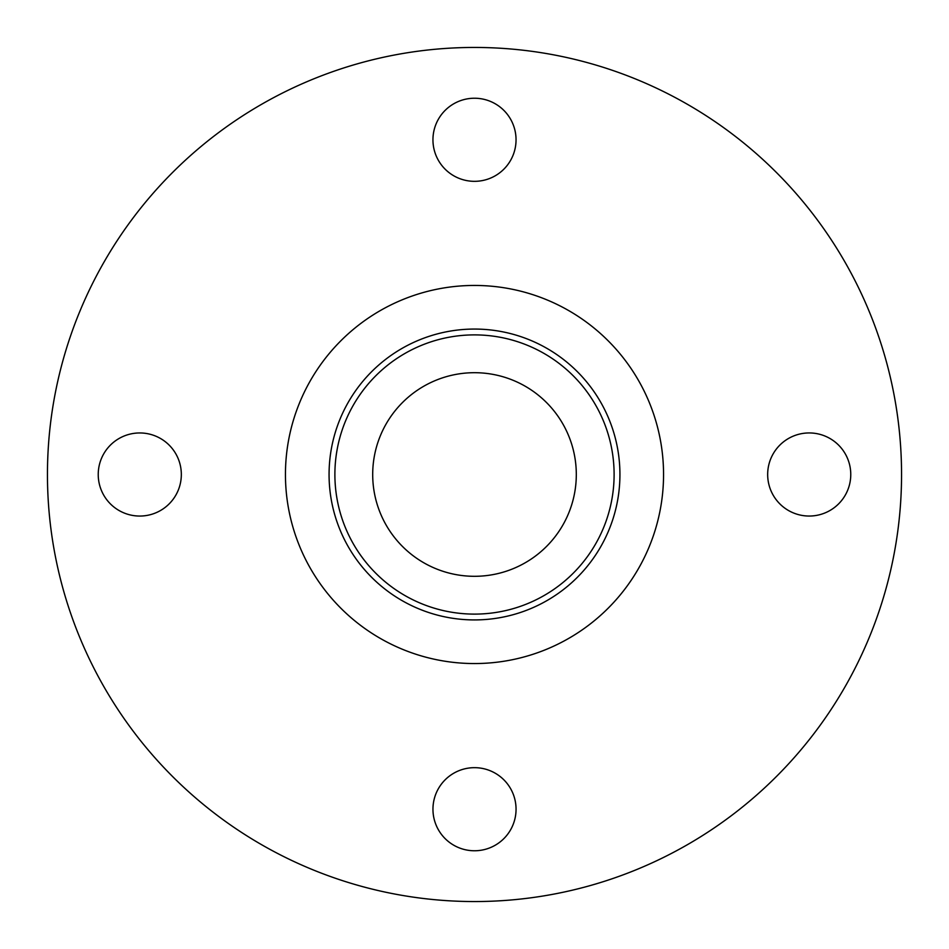 <?xml version="1.0" encoding="UTF-8"?>
<svg xmlns="http://www.w3.org/2000/svg" width="949" height="949" viewBox="0 0 949 949"><rect width="100%" height="100%" fill="white"/><g stroke="black" fill="none" stroke-linecap="round" stroke-linejoin="round"><path stroke-width="1.42" d="M474.5 619.922A145.422 145.422 0 0 0 600.444 401.783A145.422 145.422 0 0 0 348.556 401.783A145.422 145.422 0 0 0 474.5 619.922M474.5 614.11A139.61 139.61 0 0 1 353.597 404.689A139.61 139.61 0 0 1 595.403 404.689A139.61 139.61 0 0 1 474.5 614.11M474.5 576.304A101.804 101.804 0 0 0 576.304 474.5A101.804 101.804 0 0 0 474.5 372.696A101.804 101.804 0 0 0 372.696 474.5A101.804 101.804 0 0 0 474.5 576.304M139.788 516.054A41.554 41.554 0 0 1 103.797 453.729A41.554 41.554 0 0 1 175.767 453.729A41.554 41.554 0 0 1 139.788 516.054M432.946 139.788A41.554 41.554 0 0 1 495.271 103.797A41.554 41.554 0 0 1 495.271 175.767A41.554 41.554 0 0 1 432.946 139.788M809.212 432.946A41.554 41.554 0 0 1 845.203 495.271A41.554 41.554 0 0 1 773.233 495.271A41.554 41.554 0 0 1 809.212 432.946M516.054 809.212A41.554 41.554 0 0 1 453.729 845.203A41.554 41.554 0 0 1 453.729 773.233A41.554 41.554 0 0 1 516.054 809.212M474.5 901.55A427.05 427.05 0 0 0 844.337 260.975A427.05 427.05 0 0 0 104.663 260.975A427.05 427.05 0 0 0 474.5 901.55M474.5 663.553A189.053 189.053 0 0 0 663.553 474.5A189.053 189.053 0 0 0 474.5 285.447A189.053 189.053 0 0 0 285.447 474.5A189.053 189.053 0 0 0 474.5 663.553"/></g></svg>
